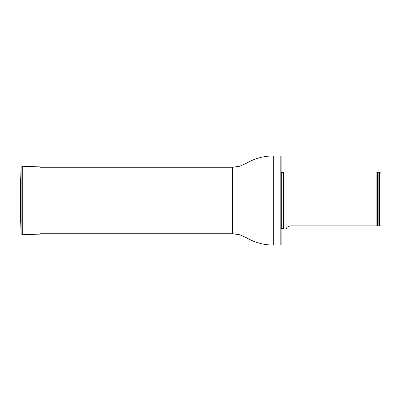 <?xml version="1.0" encoding="UTF-8"?>
<svg xmlns="http://www.w3.org/2000/svg" width="401" height="401" viewBox="0 0 401 401"><rect width="100%" height="100%" fill="white"/><g stroke="black" fill="none" stroke-linecap="round" stroke-linejoin="round"><path stroke-width="0.6" d="M280.81 155.924L281.096 156.21L281.096 244.79L280.81 245.076L280.81 155.924L273.677 155.924C263.903 155.919 254.795 158.37 246.349 163.277L239.863 166.215L232.595 167.262L39.96 167.262M281.096 172.285L283.071 172.325L283.948 171.974L283.948 229.026L283.071 228.675L281.096 228.715M380.95 225.898L379.521 225.898L380.95 225.898L380.95 173.402L379.521 171.974L378.955 171.974L378.955 225.898L379.521 225.898L379.521 171.974M290.139 225.903L290.369 225.898C285.382 227.001 286.645 229.327 286.249 229.026C286.645 229.327 285.382 227.001 290.369 225.898L378.955 225.898M283.948 229.026L286.259 228.971M377.577 225.898L377.577 172.485L376.098 171.974L376.098 225.898M20.05 213.377L20.195 217.442L20.561 218.239L20.561 182.761L20.195 183.558L20.07 212.891M20.561 218.239L21.098 233.633L22.281 234.735L39.96 234.119L39.96 166.881L22.281 166.265L21.098 167.367L20.561 182.761M280.81 245.076L273.677 245.076C263.903 245.081 254.795 242.63 246.349 237.723L239.863 234.785L232.595 233.738L232.595 167.262M273.677 245.076L273.677 155.924M283.312 172.275L283.312 228.725M283.071 172.325L283.071 228.675M281.312 172.325L281.312 228.675M377.577 172.485L378.835 172.124L378.835 225.898M20.195 217.442L20.195 183.558M22.281 234.735L22.281 166.265M21.098 233.633L21.098 167.367M232.595 233.738L39.96 233.738M376.098 171.974L283.948 171.974M20.05 187.748L20.05 213.252"/></g></svg>
